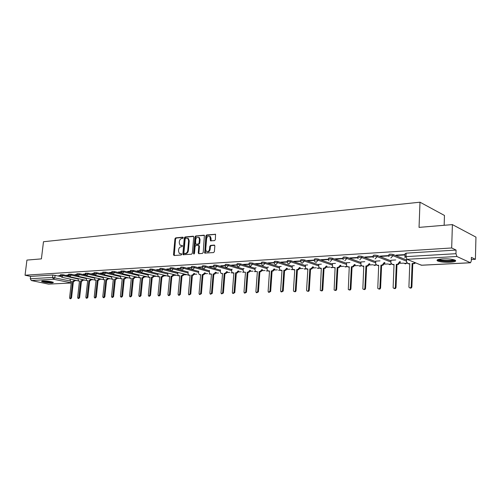 <?xml version="1.0" encoding="UTF-8"?>
<svg xmlns="http://www.w3.org/2000/svg" width="501" height="501" viewBox="0 0 501 501"><rect width="100%" height="100%" fill="white"/><g stroke="black" fill="none" stroke-linecap="round" stroke-linejoin="round"><path stroke-width="0.75" d="M183.228 237.762L182.815 237.186L175.694 237.856L174.949 238.795L173.49 254.696L174.079 255.535L181.212 254.996L181.738 254.339L181.556 253.813L179.352 253.519L178.494 251.133L178.619 249.799C178.901 248.064 179.709 247.056 181.03 246.774L181.957 246.699L182.489 246.035L182.308 245.521L180.059 245.208L179.245 242.872L179.364 241.545C179.652 239.816 180.454 238.808 181.775 238.514L182.702 238.426L183.228 237.762M42.742 280.936L41.558 281.462C44.075 282.407 47.633 282.902 52.223 282.94L53.444 282.407C50.914 281.456 47.351 280.967 42.742 280.936M442.496 258.885C437.555 259.274 435.958 259.988 437.705 261.021C440.492 262.017 444.619 262.43 450.086 262.261C455.108 261.891 456.743 261.171 454.977 260.113C452.134 259.111 447.975 258.704 442.496 258.885M214.578 240.624L215.374 239.641L215.536 234.293L206.656 234.938L205.867 235.915L204.734 253.086L213.589 252.573L214.39 251.59L214.854 245.953L214.209 245.089L210.564 245.39L209.769 246.367L209.537 249.147C208.98 251.358 207.934 252.116 206.387 251.427L205.711 249.448L206.625 238.626C207.207 236.372 208.272 235.627 209.831 236.378L210.533 240.806L214.578 240.624M25.05 275.218L26.922 260.088L41.408 258.879L43.481 241.732L419.995 202.197L419.043 227.385L452.39 224.605L451.683 247.97L25.05 275.218L30.574 276.395L30.285 278.75L52.561 277.441L70.071 280.98M193.749 237.042L193.142 236.209L185.063 236.973L184.305 237.925L182.865 253.982L183.134 254.733L191.557 254.22L192.334 253.268L193.749 237.042M204.471 235.401L195.734 235.965L204.001 235.188M199.047 253.663L198.872 252.999L198.258 252.817L198.884 253.675L202.442 253.406L203.231 252.441L204.395 235.32M198.258 252.817L198.828 246.185L198.208 245.333L195.866 245.528L195.096 246.492L194.494 253.374L193.705 253.969L193.524 253.443L194.964 236.929L195.734 235.965M452.39 224.605L475.95 237.117L475.399 259.305L471.328 259.518M75.05 280.648L76.741 280.56M83.147 280.216L84.876 280.122M91.407 279.777L93.173 279.683M99.837 279.326L101.64 279.232M108.435 278.869L110.283 278.769M117.209 278.399L119.1 278.299M126.171 277.923L128.106 277.817M135.32 277.435L137.305 277.329M144.657 276.934L146.699 276.828M154.208 276.427L156.293 276.314M163.959 275.907L166.1 275.794M173.922 275.375L176.127 275.262M184.111 274.836L186.378 274.711M194.532 274.279L196.855 274.153M205.185 273.709L207.564 273.584M216.088 273.126L218.524 273.001M227.241 272.531L229.74 272.4M238.658 271.924L241.219 271.786M250.343 271.304L252.974 271.16M262.317 270.665L265.01 270.521M274.579 270.008L277.341 269.864M287.148 269.338L289.979 269.187M300.024 268.655L302.936 268.498M313.231 267.947L316.225 267.791M326.784 267.227L329.852 267.064M340.68 266.488L343.836 266.319M354.946 265.724L358.19 265.555M369.594 264.948L372.926 264.766M384.636 264.14L388.062 263.958M400.092 263.319L403.618 263.131M444.149 225.293L444.462 215.455L419.995 202.197M451.683 247.97L456.073 250.068L455.966 253.694L456.881 256.493L470.514 262.768L471.297 260.889L471.385 257.382L475.399 259.305M30.574 276.395L52.843 275.018L60.577 276.446M48.528 284.123L71.098 283.009L48.528 284.123L31.344 280.529L30.285 278.75M68.462 275.011L66.827 275.112M76.747 274.51L74.993 274.617M85.201 273.997L83.323 274.11M93.831 273.477L91.827 273.596M102.642 272.939L100.513 273.07M111.642 272.394L109.375 272.531M120.835 271.836L118.43 271.98M130.235 271.266L127.674 271.417M139.835 270.684L137.124 270.847M149.649 270.083L146.78 270.258M159.687 269.475L156.65 269.663M169.952 268.855L166.745 269.05M180.454 268.217L177.066 268.423M191.2 267.565L187.625 267.778M202.197 266.895L198.427 267.127M210.702 240.912L210.758 240.236M213.457 266.213L209.487 266.451M224.993 265.511L220.809 265.768M232.226 269.194L231.756 269.25M236.81 264.797L231.487 265.117L232.376 265.38L232.401 265.06M244.037 268.523L243.292 268.599M248.916 264.058L243.367 264.396L244.256 264.666L244.281 264.34M256.13 267.841L255.109 267.935M261.328 263.307L255.541 263.658L256.424 263.927L256.449 263.601M268.53 267.139L267.208 267.252M274.053 262.537L268.022 262.9L268.899 263.175L268.924 262.843M281.236 266.426L279.602 266.551M287.104 261.741L280.823 262.123L281.694 262.405L281.712 262.067M294.275 265.687L292.308 265.837M300.5 260.927L293.949 261.328L294.813 261.61L294.832 261.272M307.639 264.935L305.334 265.098M314.246 260.094L307.414 260.507L308.272 260.802L308.29 260.457M321.36 264.159L318.692 264.346M328.355 259.236L321.241 259.668L322.08 259.963L322.105 259.618M335.445 263.363L332.395 263.576M342.853 258.359L335.432 258.81L336.265 259.111L336.284 258.754M349.905 262.543L346.454 262.781M357.745 257.451L350.005 257.921L350.832 258.228L350.85 257.871M364.759 261.704L360.889 261.967M373.057 256.525L364.978 257.013L365.793 257.326L365.811 256.963M380.021 260.846L375.712 261.134M388.795 255.566L380.372 256.08L381.173 256.399L381.186 256.03M395.709 259.956L390.937 260.276M405.033 254.583L396.197 255.122L396.986 255.441L396.999 255.072M388.857 255.541L388.895 254.683C389.058 254.07 390.454 253.994 393.066 254.464L406.562 259.994M373.126 256.493L373.164 255.642C373.32 255.047 374.679 254.978 377.247 255.435L390.912 260.846M357.82 257.42L357.864 256.568C358.015 255.992 359.349 255.93 361.866 256.38L375.687 261.672M342.935 258.322L342.985 257.47C343.122 256.919 344.425 256.863 346.899 257.301L360.864 262.48M328.443 259.199L328.493 258.353C328.625 257.815 329.908 257.764 332.332 258.197L346.429 263.263M314.334 260.05L314.39 259.211C314.515 258.691 315.768 258.641 318.148 259.067L332.37 264.033M300.594 260.883L300.644 260.044C300.769 259.543 301.997 259.499 304.339 259.919L318.667 264.785M287.205 261.691L287.261 260.858C287.38 260.376 288.582 260.338 290.881 260.745L305.309 265.517M274.153 262.48L274.21 261.654C274.323 261.184 275.512 261.153 277.767 261.547L292.283 266.231M261.428 263.257L261.484 262.43C261.597 261.973 262.762 261.942 264.979 262.336L279.577 266.933M249.016 264.008L249.078 263.182C249.191 262.743 250.331 262.718 252.51 263.1L267.183 267.615M236.91 264.741L236.973 263.921C237.079 263.495 238.207 263.47 240.342 263.852L255.078 268.279M225.093 265.455L225.156 264.641C225.268 264.227 226.371 264.209 228.475 264.578L243.267 268.931M213.558 266.156L213.626 265.342C213.733 264.948 214.823 264.929 216.889 265.292L231.731 269.569M202.291 266.839L202.36 266.025C202.473 265.643 203.544 265.63 205.573 265.987L220.465 270.196M191.294 267.503L191.363 266.695C191.47 266.325 192.528 266.319 194.526 266.664L209.449 270.803M180.542 268.154L180.617 267.352C180.723 266.995 181.763 266.989 183.729 267.327L198.69 271.398M170.039 268.793L170.115 267.991C170.221 267.647 171.248 267.64 173.177 267.979L188.169 271.98M159.775 269.413L159.85 268.617C159.957 268.285 160.965 268.279 162.869 268.611L177.88 272.55M149.736 270.026L149.812 269.231C149.918 268.905 150.914 268.905 152.786 269.231L161.303 271.429L162.775 269.582L177.792 273.508M139.917 270.621L139.992 269.826C140.105 269.513 141.082 269.519 142.929 269.832L150.507 271.761M130.31 271.204L130.392 270.415L133.285 270.427L140.556 272.25M120.91 271.774L120.991 270.991L123.847 271.01L130.855 272.732M111.717 272.331L111.798 271.548L114.61 271.573L121.38 273.22M102.711 272.876L102.793 272.099L105.573 272.131L112.124 273.696M93.894 273.414L93.981 272.638L96.724 272.676L103.062 274.172M85.264 273.934L85.345 273.164L88.051 273.208L94.207 274.636M76.803 274.448L76.891 273.684L79.565 273.728L85.533 275.099M68.518 274.955L68.606 274.191L71.242 274.241L77.041 275.556M60.396 275.444L60.483 274.686L63.088 274.742L68.725 276.001M60.345 275.506L58.817 275.6M58.786 275.863L60.383 275.763M456.073 250.068L406.179 253.155L405.071 253.7L404.946 256.806M66.796 275.381L68.505 275.274M74.962 274.886L76.791 274.773M83.291 274.385L85.245 274.266M91.796 273.872L93.881 273.746M100.482 273.346L102.699 273.214M109.343 272.807L111.704 272.669M118.399 272.262L120.898 272.112M127.649 271.705L130.298 271.542M137.092 271.135L139.904 270.966M146.749 270.553L149.718 270.371M156.625 269.958L159.756 269.763M166.714 269.344L170.027 269.143M177.035 268.724L180.529 268.511M187.599 268.085L191.276 267.866M198.402 267.434L202.279 267.196M209.462 266.764L213.545 266.519M220.784 266.081L225.081 265.824M232.376 265.38L236.892 265.11M244.256 264.666L249.003 264.378M256.424 263.927L261.416 263.626M268.899 263.175L274.141 262.862M281.694 262.405L287.192 262.073M294.813 261.61L300.581 261.265M308.272 260.802L314.321 260.432M322.08 259.963L328.431 259.581M336.265 259.111L342.922 258.71M350.832 258.228L357.808 257.808M365.793 257.326L373.107 256.881M381.173 256.399L388.839 255.936M396.986 255.441L405.021 254.959M182.42 245.659L181.757 245.715M181.669 253.944L181.011 253.994M183.172 237.399L176.308 238.044L175.563 238.983L174.273 255.516M193.599 236.422L185.677 237.167L184.919 238.119L183.654 254.815M185.702 238.15L185.17 238.814L183.905 252.924L184.092 253.45L185.314 253.443C186.654 253.168 187.468 252.153 187.756 250.4L188.614 240.718L187.837 238.413L185.702 238.15M184.712 253.631L184.324 253.519M187.606 238.251L188.451 238.608L189.234 240.906L188.376 250.581C188.088 252.335 187.274 253.349 185.934 253.625L184.944 253.7M198.872 252.999L199.442 246.373L198.816 245.521M196.348 236.165L195.578 237.13L194.181 253.957M199.423 239.321L198.784 237.405C197.275 236.716 196.242 237.468 195.691 239.653L195.609 244.15L198.315 244.062L199.097 243.098L199.423 239.321L200.037 239.516L199.398 237.599L198.603 237.267M200.037 239.516L199.711 243.292L198.928 244.256L196.592 244.457M209.6 236.209L210.439 236.578L211.053 238.476L211.071 240.931M207.207 251.759C208.704 252.191 209.681 251.383 210.144 249.335L209.537 249.147M214.678 245.296L211.171 245.584L210.376 246.561L210.144 249.335M215.599 234.355L207.264 235.138L206.481 236.115L205.266 253.193M75.2 280.222L74.06 281.499L72.614 281.362L73.278 281.33L74.424 280.046M70.034 279.076L70.491 281.412L71.436 281.424L69.583 297.776L69.927 298.627L70.76 297.738L72.614 281.362M73.39 281.531L71.543 297.888L70.71 298.778L70.04 298.646M71.418 281.625L70.716 281.462M83.304 279.771L82.139 281.074L81.456 281.111L80.68 280.936L81.362 280.904L82.527 279.602M78.043 278.6L78.507 280.986L79.484 280.998L77.636 297.513L77.987 298.371L78.839 297.475L80.68 280.936M81.456 281.111L79.621 297.632L78.77 298.527L78.112 298.396M79.459 281.205L78.751 281.036M91.57 279.32L90.38 280.641L89.685 280.679L88.909 280.504L89.604 280.466L90.787 279.145M86.216 278.111L86.679 280.547L87.688 280.573L85.853 297.243L86.203 298.108L87.074 297.206L88.909 280.504M89.685 280.679L87.857 297.362L86.986 298.264L86.341 298.133M87.662 280.779L86.942 280.604M100 278.857L98.791 280.203L97.3 280.065L98.008 280.028L99.223 278.675M94.551 277.604L95.021 280.103L96.054 280.128L94.232 296.974L94.589 297.844L95.484 296.93L97.3 280.065M98.083 280.241L96.267 297.093L95.378 298.001L94.733 297.87M96.029 280.341L95.296 280.165M52.63 282.063C49.543 282.351 46.224 282.019 42.685 281.055L42.485 280.948M41.965 281.017C45.616 282.044 49.336 282.451 53.119 282.238M43.725 280.911L51.434 281.756M454.52 259.931L454.463 260.063C453.774 261.716 439.559 261.397 438.356 259.725L438.225 259.474M437.31 259.844L437.793 260.119C440.792 261.666 453.568 261.854 455.422 260.351M439.101 259.267L439.465 259.474C441.869 260.714 452.071 260.871 453.649 259.675M108.604 278.381L107.371 279.752L105.868 279.614L106.588 279.577L107.821 278.199M103.062 277.091L103.532 279.652L104.596 279.677L102.786 296.692L103.15 297.569L104.064 296.648L105.868 279.614M106.65 279.79L104.847 296.811L103.932 297.732L103.306 297.6M104.571 279.896L103.826 279.721M117.384 277.892L116.126 279.295L115.387 279.333L114.61 279.151L115.349 279.113L116.608 277.711M111.742 276.565L111.623 277.704L112.211 279.189L113.314 279.22L111.516 296.41L111.886 297.293L112.819 296.367L114.61 279.151M115.387 279.333L113.602 296.529L112.669 297.456L112.049 297.325M112.581 279.257L113.289 279.426L112.581 279.27M126.346 277.397L125.068 278.825L124.311 278.869L123.534 278.681L124.286 278.644L125.569 277.216M120.603 276.026L120.478 277.222L121.073 278.713L122.206 278.756L120.428 296.116L120.804 297.005L121.762 296.072L123.534 278.681M124.311 278.869L122.538 296.241L121.586 297.174L120.979 297.043M104.108 274.767L121.411 278.794M135.502 276.89L134.193 278.349L133.423 278.393L132.652 278.205L133.416 278.161L134.725 276.702M129.646 275.475L129.521 276.727L130.122 278.23L131.293 278.274L129.534 295.822L129.909 296.717L130.886 295.778L132.652 278.205M133.423 278.393L131.669 295.947L130.686 296.886L130.097 296.761M130.529 278.318L113.126 274.241M144.852 276.377L143.518 277.861L141.958 277.717L142.741 277.673L144.075 276.183M138.89 274.905L138.758 276.226L139.359 277.736L140.574 277.786L138.827 295.521L139.203 296.423L140.211 295.471L141.958 277.717M142.729 277.905L140.994 295.646L139.986 296.592L139.41 296.467M154.402 275.844L153.037 277.366L151.465 277.216L152.266 277.172L153.625 275.65M148.321 274.323L148.19 275.713L148.797 277.228L150.049 277.291L148.321 295.208L148.703 296.116L149.736 295.164L151.465 277.216M152.235 277.404L150.519 295.333L149.486 296.291L148.929 296.166M149.248 277.329L150.024 277.523L149.217 277.335M164.159 275.3L162.769 276.853L161.948 276.896L161.178 276.702L161.998 276.658L163.389 275.105M157.965 273.728L157.828 275.187L158.435 276.709L159.731 276.777L158.022 294.895L158.41 295.809L159.475 294.845L161.178 276.702M161.948 276.896L160.251 295.02L159.186 295.978L158.648 295.859M174.129 274.742L172.707 276.333L171.104 276.183L171.943 276.139L173.365 274.548M167.816 273.114L167.672 274.648L168.286 276.183L169.626 276.258L167.941 294.569L168.33 295.49L169.419 294.519L171.104 276.183M171.874 276.377L170.196 294.701L169.1 295.665L168.586 295.546M169.607 276.496L168.774 276.301M184.324 274.172L182.878 275.8L181.249 275.65L182.107 275.6L183.56 273.972M177.886 272.481L177.742 274.103L178.35 275.638L179.74 275.725L178.08 294.237L178.469 295.164L179.59 294.193L181.249 275.65M182.02 275.844L180.366 294.369L179.239 295.339L178.744 295.227M194.751 273.59L193.267 275.256L192.39 275.306L191.626 275.099L192.503 275.055L193.987 273.389M188.182 271.836L188.032 273.54L188.639 275.08L190.086 275.181L188.445 293.905L188.833 294.826L189.992 293.849L191.626 275.099M192.39 275.306L190.762 294.037L189.14 294.901M205.41 272.995L203.894 274.705L202.999 274.748L202.241 274.542L203.137 274.498L204.646 272.788M198.709 271.173L198.553 272.97L199.154 274.504L200.663 274.629L199.047 293.555L199.436 294.488L200.632 293.505L202.241 274.542M202.999 274.748L201.396 293.692L199.767 294.563M200.638 274.874L199.924 274.717M216.313 272.387L214.772 274.135L213.094 273.972L214.015 273.922L215.555 272.175M209.481 270.49L209.318 272.381L209.913 273.915L211.478 274.06L209.894 293.204L210.276 294.137L211.51 293.154L213.094 273.972M213.852 274.179L212.274 293.335L210.639 294.225M211.46 274.304L210.696 274.141M227.473 271.761L225.895 273.552L224.204 273.389L225.143 273.339L226.721 271.548M220.49 269.851L220.334 271.78L220.916 273.314L222.55 273.477L220.991 292.841L221.373 293.774L222.651 292.791L224.204 273.389M224.962 273.602L223.408 292.979L221.768 293.874M222.532 273.728L221.705 273.552M238.896 271.116L237.286 272.957L236.328 273.007L235.576 272.788L236.535 272.738L238.15 270.903M231.763 269.219L231.606 271.166L232.176 272.694L233.879 272.882L232.351 292.471L232.727 293.404L234.048 292.415L235.576 272.788M236.328 273.007L234.806 292.609L233.165 293.511M233.861 273.133L232.978 272.945M250.594 270.459L248.947 272.344L247.212 272.181L248.195 272.124L249.849 270.239M243.298 268.567L243.148 270.54L243.699 272.056L245.484 272.268L243.987 292.096L244.35 293.022L245.722 292.039L247.212 272.181M247.964 272.394L246.473 292.233L244.832 293.141M262.568 269.782L260.883 271.717L259.881 271.774L259.136 271.548L260.144 271.498L261.829 269.563M255.109 267.897L254.965 269.895L255.497 271.398L257.364 271.642L255.898 291.707L256.255 292.628L257.683 291.645L259.136 271.548M259.881 271.774L258.428 291.845L256.788 292.766M274.836 269.087L273.114 271.079L271.348 270.909L272.381 270.853L274.103 268.862M267.208 267.215L267.064 269.237L267.578 270.715L269.532 271.003L268.104 291.306L268.448 292.221L269.933 291.25L271.348 270.909M272.087 271.135L270.672 291.45L269.037 292.377M269.513 271.266L268.461 271.06M287.405 268.398L285.651 270.421L283.86 270.252L284.919 270.196L286.678 268.167M279.608 266.513L279.464 268.561L279.946 270.014L282 270.346L280.61 290.899L280.942 291.801L282.483 290.837L283.86 270.252M284.593 270.477L283.222 291.043L281.593 291.983M281.982 270.615L280.879 270.408M300.293 267.697L298.496 269.751L297.412 269.807L296.692 269.576L297.776 269.519L299.567 267.465M292.308 265.799L292.177 267.866L292.622 269.287L294.776 269.676L293.436 290.48L293.743 291.363C294.538 291.795 295.076 291.482 295.352 290.417L296.692 269.576M297.412 269.807L296.078 290.63C295.803 291.682 295.264 292.002 294.469 291.569L294.469 291.569M294.763 269.945L293.605 269.732M313.501 266.983L311.672 269.062L309.843 268.887L310.952 268.824L312.787 266.745M305.334 265.06L305.616 268.53L307.883 268.987L306.581 290.054L306.863 290.912C307.689 291.394 308.247 291.087 308.547 289.991L309.843 268.887M310.557 269.118L309.267 290.198C308.992 291.269 308.447 291.588 307.627 291.162M307.865 269.262L306.643 269.043M324.041 268.411L323.333 268.173L324.473 268.116L326.345 266.006L327.053 266.25L325.18 268.354L324.041 268.411L322.801 289.766C322.519 290.843 321.961 291.169 321.122 290.737M318.692 264.309L318.937 267.747L321.323 268.279L320.321 290.442C321.172 290.993 321.761 290.693 322.08 289.547L323.333 268.173M321.304 268.555L320.02 268.342M337.874 267.691L337.173 267.446L338.338 267.384L340.254 265.248L340.956 265.492L339.039 267.628L337.874 267.691L336.678 289.315C336.396 290.405 335.827 290.737 334.962 290.304M332.395 263.532L332.595 266.927L333.942 267.615L335.106 267.553L334.129 289.954C335 290.574 335.62 290.292 335.971 289.096L337.173 267.446M335.094 267.835L333.741 267.615M352.065 266.945L351.376 266.701L352.572 266.638L354.533 264.472L355.222 264.722L353.268 266.883L352.065 266.945L350.925 288.852C350.644 289.954 350.061 290.292 349.172 289.86M346.46 262.737L346.604 266.075L348.063 266.876L349.26 266.814L348.295 289.44C349.191 290.148 349.836 289.879 350.23 288.632L351.376 266.701M349.241 267.096L347.819 266.87M366.638 266.181L365.955 265.931L367.189 265.868L369.193 263.67L369.876 263.927L367.872 266.119L366.638 266.181L365.555 288.382C365.273 289.497 364.672 289.835 363.764 289.403M360.895 261.923L360.989 265.179L362.555 266.112L363.782 266.05L362.837 288.895C363.757 289.71 364.434 289.465 364.866 288.156L365.955 265.931M363.77 266.332L362.267 266.1M384.937 262.749L382.87 265.336L380.935 265.142L382.2 265.079L384.267 262.486M375.712 261.09L375.763 264.246L377.441 265.33L378.7 265.261L377.773 288.332C378.706 289.259 379.414 289.039 379.908 287.668L380.935 265.142M381.605 265.398L380.585 287.893C380.297 289.027 379.683 289.371 378.743 288.933M378.687 265.555L377.103 265.311M400.399 261.835L398.282 264.528L396.322 264.334L397.625 264.265L399.742 261.572M390.943 260.226L390.943 263.263L392.734 264.522L394.024 264.459L393.128 287.731C394.055 288.795 394.801 288.607 395.358 287.161L396.322 264.334M396.986 264.597L396.022 287.392C395.734 288.538 395.101 288.889 394.137 288.444M394.011 264.753L392.346 264.503M415.692 262.887L414.127 263.701L412.135 263.501L413.475 263.432L415.047 262.618M406.587 259.343L406.555 262.236L408.447 263.695L409.78 263.626L408.91 287.098C409.831 288.313 410.607 288.163 411.24 286.647L412.135 263.501M412.786 263.77L411.897 286.879C411.597 288.044 410.952 288.401 409.956 287.95M409.768 263.927L408.002 263.67M456.881 256.493L407 259.305L421.347 265.217L470.32 262.731M55.104 275.231L54.816 277.648L53.62 279.27L31.344 280.529M71.28 282.827L53.62 279.27L52.561 277.441L52.843 275.018M393.066 254.464L393.016 255.679L406.518 261.184M377.247 255.435L377.19 256.637L390.861 262.01M361.866 256.38L361.803 257.564L375.631 262.825M346.899 257.301L346.836 258.472L360.808 263.614M332.332 258.197L332.263 259.349L346.373 264.39M318.148 259.067L318.079 260.207L332.307 265.142M304.339 259.919L304.264 261.04L318.598 265.881M290.881 260.745L290.805 261.854L305.241 266.601M277.767 261.547L277.692 262.643L292.215 267.302M264.979 262.336L264.904 263.42L279.508 267.985M252.51 263.1L252.429 264.171L267.108 268.655M240.342 263.852L240.261 264.904L255.003 269.313M228.475 264.578L228.393 265.624L243.192 269.951M216.889 265.292L216.801 266.319L231.65 270.578M205.573 265.987L205.485 267.002L220.384 271.191M194.526 266.664L194.438 267.672L209.368 271.786M183.729 267.327L183.642 268.323L198.609 272.375M173.177 267.979L173.089 268.962L188.082 272.945M162.869 268.611L162.775 269.582C160.871 269.256 159.869 269.256 159.756 269.588L160.771 271.298M152.786 269.231L152.692 270.189L167.729 274.053M142.929 269.832L142.835 270.784L157.884 274.592M133.285 270.427L133.191 271.367L148.246 275.118M123.847 271.01L123.753 271.937L138.815 275.631M114.61 271.573L114.516 272.494L129.584 276.132M105.573 272.131L105.473 273.045L120.541 276.627M96.724 272.676L96.624 273.577L111.685 277.109M88.051 273.208L87.957 274.097L103.006 277.585M79.565 273.728L79.465 274.611L94.507 278.049M71.242 274.241L71.142 275.118L86.172 278.506M63.088 274.742L62.988 275.606L78.006 278.951M60.383 275.55L62.988 275.606L61.773 277.241L60.383 275.55M68.505 275.062L71.142 275.118L69.908 276.771L68.505 275.062M76.791 274.567L79.465 274.611L78.206 276.283L76.791 274.567M85.245 274.06L87.957 274.097L86.679 275.788L85.245 274.06M93.881 273.54L96.624 273.577L95.322 275.281L93.881 273.54M102.699 273.007L105.473 273.045L104.152 274.767L102.699 273.007M111.698 272.469L114.516 272.494L113.17 274.241L111.698 272.469M120.898 271.918L123.753 271.937L122.382 273.703L120.898 271.918M130.298 271.354L133.191 271.367L131.794 273.151L130.298 271.354M139.898 270.778C140.011 270.465 140.988 270.471 142.835 270.784L141.414 272.588L139.898 270.778M149.718 270.189C149.83 269.87 150.82 269.87 152.692 270.189L151.252 272.018L149.718 270.189M170.021 268.974C170.133 268.63 171.154 268.624 173.089 268.962L171.593 270.828L171.023 270.678L170.021 268.974M180.529 268.342C180.636 267.991 181.675 267.985 183.642 268.323L182.113 270.214L181.506 270.045L180.529 268.342M191.276 267.703C191.382 267.334 192.434 267.321 194.438 267.672L192.879 269.582L192.234 269.4L191.276 267.703M202.272 267.039C202.385 266.664 203.456 266.651 205.485 267.002L203.901 268.937L203.206 268.736L202.272 267.039M213.539 266.369C213.645 265.975 214.735 265.962 216.801 266.319L215.18 268.279L214.441 268.048L213.539 266.369M225.074 265.68C225.181 265.273 226.289 265.254 228.393 265.624L226.74 267.603L225.945 267.346L225.074 265.68M236.892 264.973C236.998 264.553 238.125 264.528 240.261 264.904L238.576 266.914L237.725 266.62L236.892 264.973M248.997 264.246C249.11 263.814 250.256 263.789 252.429 264.171L250.707 266.206L249.792 265.874L248.997 264.246M261.409 263.507C261.522 263.056 262.687 263.025 264.904 263.42L263.144 265.48L262.161 265.098L261.409 263.507M274.135 262.743C274.247 262.28 275.437 262.248 277.692 262.643L275.894 264.735L274.836 264.296L274.135 262.743M287.186 261.967C287.305 261.484 288.513 261.447 290.805 261.854L288.971 263.971L287.831 263.47L287.186 261.967M300.575 261.165C300.7 260.664 301.928 260.626 304.264 261.04L302.391 263.182L301.157 262.605L300.575 261.165M314.321 260.345C314.446 259.831 315.699 259.781 318.079 260.207L316.162 262.38L314.835 261.71L314.321 260.345M328.869 260.777L328.431 259.499C328.562 258.967 329.84 258.917 332.263 259.349L330.303 261.553M343.285 259.8L342.922 258.635C343.06 258.084 344.362 258.028 346.836 258.472L344.832 260.702M358.096 258.785L357.808 257.746C357.952 257.176 359.286 257.113 361.803 257.564L359.756 259.831M373.32 257.714L373.107 256.838C373.264 256.243 374.623 256.18 377.19 256.637L375.092 258.936M388.983 256.6L388.839 255.898C389.008 255.285 390.398 255.216 393.016 255.679L390.861 258.015M86.623 275.788L103.882 279.733M95.271 275.287L112.525 279.276M139.71 277.83L122.344 273.703M149.123 277.329L131.757 273.151M158.748 276.815L141.382 272.594M168.58 276.289L151.227 272.018M178.632 275.75L161.291 271.429M188.908 275.199L171.586 270.828M210.163 274.047L209.08 273.997M232.42 272.838L231.174 272.807M243.943 272.212L242.603 272.187M255.742 271.567L254.308 271.555M267.828 270.903L266.294 270.909M280.209 270.221L278.569 270.239M292.897 269.519L291.144 269.557M305.904 268.799L304.971 269.156L304.032 268.855M319.243 268.054L318.235 268.461L317.246 268.129M332.927 267.29L331.844 267.747L330.792 267.384M346.961 266.501L345.803 267.014L344.688 266.62M361.378 265.693L360.131 266.256L358.954 265.831M376.176 264.854L374.842 265.486L373.589 265.016M391.375 263.989L389.947 264.691L388.619 264.177M406.994 263.094L405.472 263.877L404.063 263.307M406.179 253.155L406.042 256.631L455.966 253.694M405.015 257.677L404.927 257.163L406.042 256.631L407 259.305M421.748 265.192L419.863 264.603M174.11 254.871L173.49 254.696M175.563 238.983L174.949 238.795M176.308 238.044L175.694 237.856M183.485 254.164L182.865 253.982M184.919 238.119L184.305 237.925M185.677 237.167L185.063 236.973M193.518 236.334L193.142 236.209M185.934 253.625L185.314 253.443M188.376 250.581L187.756 250.4M189.234 240.906L188.614 240.718M199.442 246.373L198.828 246.185M194.137 253.625L193.524 253.443M195.578 237.13L194.964 236.929M198.928 244.256L198.315 244.062M199.711 243.292L199.097 243.098M210.902 240.286L210.295 240.085M211.053 238.476L210.445 238.282M210.376 246.561L209.769 246.367M211.171 245.584L210.564 245.39M214.597 245.214L214.209 245.089M205.084 252.529L204.471 252.341M206.481 236.115L205.867 235.915M207.264 235.138L206.656 234.938M215.524 234.28L215.111 234.142M74.06 281.499L73.278 281.33M71.418 281.6L70.773 281.462M71.543 297.888L70.76 297.738M82.139 281.074L81.362 280.904M79.459 281.18L78.807 281.036M79.621 297.632L78.839 297.475M90.38 280.641L89.604 280.466M87.662 280.754L86.992 280.604M87.857 297.362L87.074 297.206M98.791 280.203L98.008 280.028M96.035 280.322L95.353 280.165M96.267 297.093L95.484 296.93M107.371 279.752L106.588 279.577M104.571 279.877L103.876 279.721M104.847 296.811L104.064 296.648M116.126 279.295L115.349 279.113M113.602 296.529L112.819 296.367M125.068 278.825L124.286 278.644M122.538 296.241L121.762 296.072M134.193 278.349L133.416 278.161M131.669 295.947L130.886 295.778M143.518 277.861L142.741 277.673M140.994 295.646L140.211 295.471M153.037 277.366L152.266 277.172M150.519 295.333L149.736 295.164M162.769 276.853L161.998 276.658M160.251 295.02L159.475 294.845M172.707 276.333L171.943 276.139M169.563 276.502L168.793 276.301M170.196 294.701L169.419 294.519M182.878 275.8L182.107 275.6M180.366 294.369L179.59 294.193M193.267 275.256L192.503 275.055M190.762 294.037L189.992 293.849M203.894 274.705L203.137 274.498M200.532 274.88L199.767 274.673M201.396 293.692L200.632 293.505M214.772 274.135L214.015 273.922M211.328 274.31L210.57 274.103M212.274 293.335L211.51 293.154M225.895 273.552L225.143 273.339M222.375 273.734L221.617 273.527M223.408 292.979L222.651 292.791M237.286 272.957L236.535 272.738M233.679 273.145L232.927 272.932M234.806 292.609L234.048 292.415M248.947 272.344L248.195 272.124M246.473 292.233L245.722 292.039M260.883 271.717L260.144 271.498M258.428 291.845L257.683 291.645M273.114 271.079L272.381 270.853M269.244 271.279L268.505 271.06M270.672 291.45L269.933 291.25M285.651 270.421L284.919 270.196M281.681 270.628L280.948 270.402M283.222 291.043L282.483 290.837M298.496 269.751L297.776 269.519M294.425 269.964L293.699 269.732M296.078 290.63L295.352 290.417M311.672 269.062L310.952 268.824M307.495 269.281L306.775 269.043M309.267 290.198L308.547 289.991M325.18 268.354L324.473 268.116M320.897 268.58L320.189 268.342M322.801 289.766L322.08 289.547M339.039 267.628L338.338 267.384M334.649 267.86L333.942 267.615M336.678 289.315L335.971 289.096M353.268 266.883L352.572 266.638M348.759 267.121L348.063 266.876M350.925 288.852L350.23 288.632M367.872 266.119L367.189 265.868M363.244 266.363L362.555 266.112M365.555 288.382L364.866 288.156M382.87 265.336L382.2 265.079M384.918 263.113L384.248 262.85M378.117 265.58L377.441 265.33M380.585 287.893L379.908 287.668M398.282 264.528L397.625 264.265M400.38 262.274L399.723 262.01M393.398 264.785L392.734 264.522M396.022 287.392L395.358 287.161M414.127 263.701L413.475 263.432M409.104 263.964L408.447 263.695M411.897 286.879L411.24 286.647M437.736 260.094L437.705 261.021M78.394 280.923L61.717 277.247M86.61 280.51L69.852 276.771M95.002 280.097L78.15 276.283M121.223 278.813L121.593 278.838M130.222 278.337L130.661 278.356M139.41 277.855L139.911 277.867M148.791 277.36L149.354 277.366M158.372 276.859L158.999 276.853M168.161 276.339L168.85 276.327M178.168 275.813L178.92 275.782M188.395 275.274L189.209 275.231M209.092 273.997L210.42 274.103M231.193 272.813L232.646 272.913M242.628 272.2L244.162 272.287M254.339 271.567L255.955 271.648M266.332 270.922L268.029 270.991M278.612 270.258L280.403 270.315M291.2 269.576L293.085 269.619M304.094 268.874L306.086 268.905M317.315 268.154L319.419 268.167M330.873 267.415L333.09 267.409M344.782 266.651L347.124 266.62M359.054 265.868L361.522 265.812M373.702 265.06L376.314 264.973M388.745 264.221L391.5 264.108M404.201 263.363L407.106 263.213M421.56 265.248L470.514 262.768M183.466 254.827L183.134 254.733M188.451 238.608L187.837 238.413M198.891 253.675L198.521 253.562M199.198 245.64L198.584 245.452M199.398 237.599L198.784 237.405M210.952 240.937L210.533 240.806M210.439 236.578L209.831 236.378M205.122 253.205L204.734 253.086M438.77 259.336L438.356 259.725"/></g></svg>
